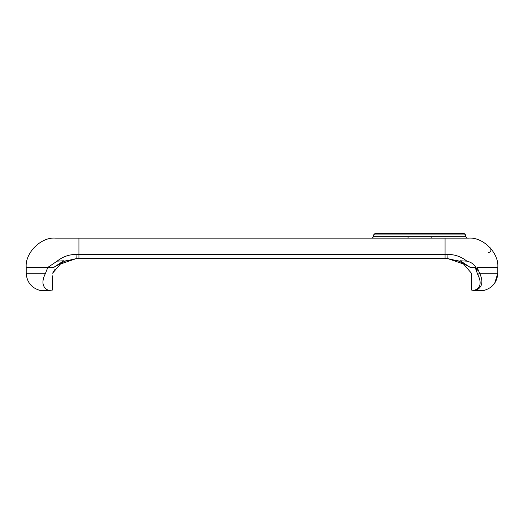 <?xml version="1.0" encoding="UTF-8"?>
<svg xmlns="http://www.w3.org/2000/svg" width="524" height="524" viewBox="0 0 524 524"><rect width="100%" height="100%" fill="white"/><g stroke="black" fill="none" stroke-linecap="round" stroke-linejoin="round"><path stroke-width="0.79" d="M40.846 290.558L49.315 290.558L40.263 290.499C31.551 288.043 26.868 282.298 26.2 273.279L26.2 267.423C24.89 252.928 40.996 236.822 55.492 238.125L407.895 238.125L408.255 236.665L465.581 236.665L467.041 238.125M379.461 238.125L78.928 238.125L78.928 254.402L447.974 254.402C455.094 254.513 461.395 256.76 466.877 261.149C472.065 262.334 475.53 265.386 477.253 270.305L477.095 267.423L479.643 273.279C483.632 281.807 482.296 287.545 475.641 290.499L473.906 290.512C480.646 288.056 481.916 282.718 477.724 274.497L475.157 267.423L470.323 267.423L463.137 263.539L471.404 273.207L471.436 290.027L473.906 290.512M407.895 238.125L468.508 238.125C483.004 236.822 499.11 252.928 497.8 267.423L477.095 267.423M475.641 290.499L483.737 290.499C492.449 288.043 497.132 282.298 497.8 273.279L497.8 267.423M60.018 264.162L76.177 258.633L64.727 261.253L53.677 267.423L47.795 267.423L45.516 273.279C41.239 281.814 42.287 287.558 48.673 290.499L52.564 290.027L52.596 275.86M26.2 267.423L47.795 267.423L57.123 261.149C62.605 256.76 68.906 254.513 76.026 254.402L78.928 254.402L78.928 258.633L76.177 258.633L76.026 254.402M52.57 285.973L52.583 281.657M463.982 264.162L447.824 258.633L78.928 258.633M463.137 263.539L459.273 261.253L447.824 258.633L447.974 254.402M55.19 269.041L52.596 273.207L60.863 263.539M494.682 283.274L497.8 273.279L479.643 273.279L477.724 274.497M29.128 282.993L33.228 287.342M53.677 267.423L63.764 260.775L57.123 261.149M475.157 267.423L477.253 270.305M466.877 261.149L460.236 260.775L470.323 267.423M465.581 234.909L373.605 234.909L375.066 233.442L464.113 233.442L465.581 234.909L465.581 236.665M373.605 234.909L373.605 236.665L408.255 236.665M490.34 247.891C491.61 250.413 490.883 252.037 488.158 252.771C490.883 252.037 491.61 250.413 490.34 247.891M483.737 290.499L482.571 290.499L483.737 290.499M462.797 263.297L459.273 261.253L460.236 260.775M63.764 260.775L64.727 261.253L61.242 263.271M431.291 238.125L430.931 236.665M372.138 238.125L373.605 236.665M26.2 273.279L45.516 273.279M445.072 238.125L445.072 258.633M474.751 290.558L483.154 290.558M459.273 261.247L456.397 260.068M64.727 261.247L67.603 260.068"/></g></svg>
